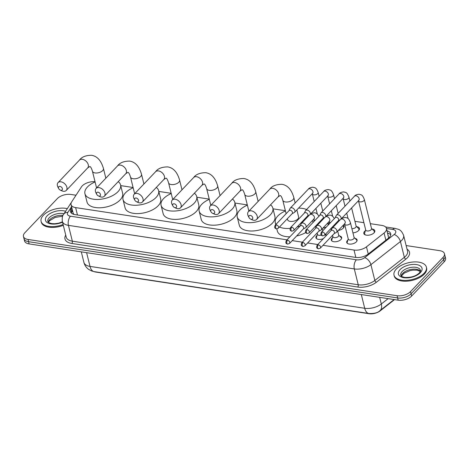 <?xml version="1.0" encoding="UTF-8"?>
<svg xmlns="http://www.w3.org/2000/svg" width="469" height="469" viewBox="0 0 469 469"><rect width="100%" height="100%" fill="white"/><g stroke="black" fill="none" stroke-linecap="round" stroke-linejoin="round"><path stroke-width="0.7" d="M323.452 238.563A5.335 2.75 166.1 0 1 315.93 237.754A5.335 2.75 166.1 0 1 316.663 235.796A5.335 2.75 166.1 0 1 317.062 235.42M339.597 236.001A5.335 2.75 166.1 0 1 341.684 237.537A5.335 2.75 166.1 0 1 340.951 239.495A5.335 2.75 166.1 0 1 335.399 241.764A5.335 2.75 166.1 0 1 331.325 240.099A5.335 2.75 166.1 0 1 332.058 238.141A5.335 2.75 166.1 0 1 332.457 237.771M354.992 238.352A5.335 2.75 166.1 0 1 357.079 239.882A5.335 2.75 166.1 0 1 356.346 241.846A5.335 2.75 166.1 0 1 350.8 244.109A5.335 2.75 166.1 0 1 346.72 242.45A5.335 2.75 166.1 0 1 347.453 240.486A5.335 2.75 166.1 0 1 347.851 240.116M326.53 226.832A5.675 2.925 166.1 0 1 322.906 228.098M343.39 225.097A5.675 2.925 166.1 0 1 344.041 226.052A5.675 2.925 166.1 0 1 343.261 228.139A5.675 2.925 166.1 0 1 338.307 230.443M356.757 226.685A5.675 2.925 166.1 0 1 359.436 228.397A5.675 2.925 166.1 0 1 358.656 230.484A5.675 2.925 166.1 0 1 352.94 232.882M372.151 229.03A5.675 2.925 166.1 0 1 374.831 230.748A5.675 2.925 166.1 0 1 374.051 232.829A5.675 2.925 166.1 0 1 368.147 235.239A5.675 2.925 166.1 0 1 363.809 233.474A5.675 2.925 166.1 0 1 364.595 231.387A5.675 2.925 166.1 0 1 365.386 230.707M323.012 245.322L354.013 250.047A10.007 5.153 -13.9 0 0 366.471 246.835L384.088 233.023A10.007 5.153 -13.9 0 0 385.102 232.102A10.007 5.153 -13.9 0 0 386.479 228.426A10.007 5.153 -13.9 0 0 381.901 225.431L370.322 223.666M388.625 238.029L386.479 228.426M94.017 271.61A9.005 4.637 -13.9 0 0 95.77 272.061L369.033 313.714A9.005 4.637 -13.9 0 0 380.242 310.818L394.54 299.609M95.031 181.72A10.007 5.153 -13.9 0 0 81.442 186.891L71.663 201.893A10.007 5.153 -13.9 0 0 71.054 204.613L73.193 213.26L73.985 214.421M71.054 204.613A10.007 5.153 -13.9 0 0 75.632 207.609L286.993 239.829M292.222 240.626L302.388 242.174M307.617 242.971L317.789 244.525M363.897 222.687L354.927 221.315M285.387 210.716L273.028 208.834M247.315 204.912L234.951 203.03M209.244 199.108L196.88 197.226M171.173 193.31L158.809 191.422M133.102 187.506L120.738 185.618M325.521 234.183A5.335 2.75 166.1 0 1 326.289 235.192A5.335 2.75 166.1 0 1 326.33 235.532M327.989 222.752A5.675 2.925 166.1 0 1 328.646 223.707A5.675 2.925 166.1 0 1 328.593 224.657M406.136 245.557L439.875 250.698A10.007 5.153 166.1 0 1 444.454 253.7A10.007 5.153 166.1 0 1 443.076 257.375L410.545 291.595A10.007 5.153 166.1 0 1 397.073 295.722L28.029 239.471L28.574 241.693A10.007 5.153 166.1 0 1 24.001 238.692A10.007 5.153 166.1 0 0 28.574 241.693L397.624 297.944L28.574 241.693L29.125 243.909A10.007 5.153 166.1 0 1 24.546 240.914L23.45 236.47A10.007 5.153 166.1 0 1 24.828 232.794L57.353 198.58A10.007 5.153 166.1 0 1 70.831 194.447L76.007 195.233M410.545 291.595L411.096 293.811A10.007 5.153 166.1 0 1 397.624 297.944A10.007 5.153 166.1 0 0 411.096 293.811L443.621 259.592L411.096 293.811L411.647 296.033A10.007 5.153 166.1 0 1 398.169 300.166L29.125 243.909M444.454 253.7L444.999 255.922A10.007 5.153 166.1 0 1 443.621 259.592A10.007 5.153 166.1 0 0 444.999 255.922L445.55 258.138A10.007 5.153 166.1 0 1 444.172 261.813L411.647 296.033M71.827 207.744L71.065 208.916A10.007 5.153 -13.9 0 0 70.456 211.636A10.007 5.153 -13.9 0 0 75.034 214.632L355.578 257.399A10.007 5.153 -13.9 0 0 368.036 254.186L388.297 238.299A10.007 5.153 -13.9 0 0 389.311 237.384A10.007 5.153 -13.9 0 0 390.689 233.709A10.007 5.153 -13.9 0 0 387.095 230.906M387.64 233.128A10.007 5.153 166.1 0 1 390.724 234.881M28.029 239.471A10.007 5.153 166.1 0 1 23.45 236.47M70.971 212.686A10.007 5.153 166.1 0 1 71.616 211.138L72.378 209.965M396.311 269.03A16.679 8.589 166.1 0 1 413.652 261.954A16.679 8.589 166.1 0 1 426.397 267.142A16.679 8.589 166.1 0 1 424.105 273.269A16.679 8.589 166.1 0 1 406.764 280.345A16.679 8.589 166.1 0 1 394.019 275.156A16.679 8.589 166.1 0 1 396.311 269.03M426.397 267.142L426.602 267.975A16.679 8.589 166.1 0 1 424.31 274.101A16.679 8.589 166.1 0 1 406.969 281.177A16.679 8.589 166.1 0 1 394.224 275.989L394.019 275.156M63.11 224.51A16.679 8.589 166.1 0 1 41.09 221.362A16.679 8.589 166.1 0 1 43.388 215.236A16.679 8.589 166.1 0 1 67.313 208.635M63.315 225.343A16.679 8.589 166.1 0 1 41.295 222.195L41.09 221.362M250.317 215.412A2.333 1.559 -136.4 0 0 249.08 217.651A2.333 1.559 -136.4 0 0 250.587 219.082A2.333 1.559 -136.4 0 0 251.278 219.299A2.333 1.559 -136.4 0 0 252.738 217.651A2.333 1.559 -136.4 0 0 250.317 215.412M249.08 217.651L248.347 216.268A5.669 3.781 43.6 0 1 248.4 211.648A5.669 3.781 43.6 0 1 251.337 210.839A5.669 3.781 43.6 0 1 256.455 214.468A5.669 3.781 43.6 0 1 256.619 219.463A5.669 3.781 43.6 0 1 253.676 220.272A5.669 3.781 43.6 0 1 252.005 219.75L250.587 219.082M287.362 218.695L287.603 219.68A5.669 2.92 -13.9 0 0 291.941 221.444A5.669 2.92 -13.9 0 0 297.833 219.035A5.669 2.92 -13.9 0 0 298.612 216.954L296.871 209.907M276.024 224.334A18.344 9.45 166.1 0 1 275.303 222.722A18.344 9.45 166.1 0 1 277.824 215.986A18.344 9.45 166.1 0 1 285.445 210.956M298.548 208.142A18.344 9.45 166.1 0 1 306.579 209.52M312.542 220.465L312.975 222.236A18.344 9.45 166.1 0 1 313.034 222.482M300.213 225.911A18.344 9.45 166.1 0 1 297.07 227.025M290.094 228.374A18.344 9.45 166.1 0 1 279.448 227.025M305.724 232.565A18.344 9.45 166.1 0 1 296.607 236.007M289.86 236.816A18.344 9.45 166.1 0 1 277.361 231.047L276.821 228.872M212.246 209.608A2.333 1.559 -136.4 0 0 211.009 211.847A2.333 1.559 -136.4 0 0 212.516 213.278A2.333 1.559 -136.4 0 0 213.207 213.495A2.333 1.559 -136.4 0 0 214.667 211.847A2.333 1.559 -136.4 0 0 212.246 209.608M211.009 211.847L210.27 210.464A5.669 3.781 43.6 0 1 210.329 205.844A5.669 3.781 43.6 0 1 213.266 205.035A5.669 3.781 43.6 0 1 218.384 208.664A5.669 3.781 43.6 0 1 218.548 213.659A5.669 3.781 43.6 0 1 215.605 214.468A5.669 3.781 43.6 0 1 213.934 213.946L212.516 213.278M270.507 204.847A18.344 9.45 166.1 0 1 272.847 208.107A18.344 9.45 166.1 0 1 270.32 214.843A18.344 9.45 166.1 0 1 251.249 222.628A18.344 9.45 166.1 0 1 237.232 216.918A18.344 9.45 166.1 0 1 239.753 210.182A18.344 9.45 166.1 0 1 247.374 205.152M272.847 208.107L274.904 216.432A18.344 9.45 166.1 0 1 272.383 223.168A18.344 9.45 166.1 0 1 253.307 230.953A18.344 9.45 166.1 0 1 239.29 225.243L237.232 216.918M174.169 203.804A2.333 1.559 -136.4 0 0 172.938 206.043A2.333 1.559 -136.4 0 0 174.445 207.474A2.333 1.559 -136.4 0 0 175.13 207.691A2.333 1.559 -136.4 0 0 176.596 206.043A2.333 1.559 -136.4 0 0 174.169 203.804M172.938 206.043L172.199 204.666A5.669 3.781 43.6 0 1 172.252 200.04A5.669 3.781 43.6 0 1 175.195 199.231A5.669 3.781 43.6 0 1 180.313 202.86A5.669 3.781 43.6 0 1 180.471 207.855A5.669 3.781 43.6 0 1 177.534 208.664A5.669 3.781 43.6 0 1 175.857 208.142L174.445 207.474M232.436 199.044A18.344 9.45 166.1 0 1 234.776 202.303A18.344 9.45 166.1 0 1 232.249 209.039A18.344 9.45 166.1 0 1 213.178 216.825A18.344 9.45 166.1 0 1 199.161 211.114A18.344 9.45 166.1 0 1 201.682 204.378A18.344 9.45 166.1 0 1 209.303 199.348M234.776 202.303L236.833 210.628A18.344 9.45 166.1 0 1 234.312 217.364A18.344 9.45 166.1 0 1 215.236 225.149A18.344 9.45 166.1 0 1 201.219 219.445L199.161 211.114M136.098 198A2.333 1.559 -136.4 0 0 134.867 200.24A2.333 1.559 -136.4 0 0 136.373 201.67A2.333 1.559 -136.4 0 0 137.059 201.887A2.333 1.559 -136.4 0 0 138.525 200.24A2.333 1.559 -136.4 0 0 136.098 198M134.867 200.24L134.128 198.862A5.669 3.781 43.6 0 1 134.181 194.236A5.669 3.781 43.6 0 1 137.124 193.427A5.669 3.781 43.6 0 1 142.242 197.056A5.669 3.781 43.6 0 1 142.4 202.051A5.669 3.781 43.6 0 1 139.463 202.86A5.669 3.781 43.6 0 1 137.786 202.338L136.373 201.67M194.365 193.24A18.344 9.45 166.1 0 1 196.704 196.499A18.344 9.45 166.1 0 1 194.178 203.235A18.344 9.45 166.1 0 1 175.107 211.021A18.344 9.45 166.1 0 1 161.084 205.311A18.344 9.45 166.1 0 1 163.611 198.575A18.344 9.45 166.1 0 1 171.232 193.545M196.704 196.499L198.762 204.824A18.344 9.45 166.1 0 1 196.241 211.56A18.344 9.45 166.1 0 1 177.165 219.345A18.344 9.45 166.1 0 1 163.148 213.641L161.084 205.311M98.027 192.202A2.333 1.559 -136.4 0 0 96.796 194.436A2.333 1.559 -136.4 0 0 98.302 195.872A2.333 1.559 -136.4 0 0 98.988 196.083A2.333 1.559 -136.4 0 0 100.454 194.442A2.333 1.559 -136.4 0 0 98.027 192.202M96.796 194.436L96.057 193.058A5.669 3.781 43.6 0 1 96.11 188.432A5.669 3.781 43.6 0 1 99.053 187.623A5.669 3.781 43.6 0 1 104.171 191.252A5.669 3.781 43.6 0 1 104.329 196.247A5.669 3.781 43.6 0 1 101.386 197.062A5.669 3.781 43.6 0 1 99.715 196.534L98.302 195.872M156.294 187.436A18.344 9.45 166.1 0 1 158.633 190.695A18.344 9.45 166.1 0 1 156.107 197.431A18.344 9.45 166.1 0 1 137.036 205.217A18.344 9.45 166.1 0 1 123.013 199.513A18.344 9.45 166.1 0 1 125.54 192.771A18.344 9.45 166.1 0 1 133.161 187.741M158.633 190.695L160.691 199.02A18.344 9.45 166.1 0 1 158.17 205.756A18.344 9.45 166.1 0 1 139.094 213.547A18.344 9.45 166.1 0 1 125.076 207.837L123.013 199.513M59.956 186.398A2.333 1.559 -136.4 0 0 58.725 188.632A2.333 1.559 -136.4 0 0 60.231 190.068A2.333 1.559 -136.4 0 0 60.917 190.279A2.333 1.559 -136.4 0 0 62.383 188.638A2.333 1.559 -136.4 0 0 59.956 186.398M58.725 188.632L57.986 187.254A5.669 3.781 43.6 0 1 58.039 182.629A5.669 3.781 43.6 0 1 60.982 181.82A5.669 3.781 43.6 0 1 66.1 185.448A5.669 3.781 43.6 0 1 66.258 190.443A5.669 3.781 43.6 0 1 63.315 191.258A5.669 3.781 43.6 0 1 61.644 190.731L60.231 190.068M118.223 181.632A18.344 9.45 166.1 0 1 120.556 184.892A18.344 9.45 166.1 0 1 118.036 191.628A18.344 9.45 166.1 0 1 98.959 199.413A18.344 9.45 166.1 0 1 84.942 193.709A18.344 9.45 166.1 0 1 87.469 186.967A18.344 9.45 166.1 0 1 95.09 181.937M120.556 184.892L122.62 193.216A18.344 9.45 166.1 0 1 120.093 199.958A18.344 9.45 166.1 0 1 101.023 207.744A18.344 9.45 166.1 0 1 87.005 202.033L84.942 193.709M373.887 232.993A5.001 2.58 -13.9 0 0 374.315 231.463A5.001 2.58 -13.9 0 0 373.904 230.766L371.495 228.385M358.521 200.972L365.72 230.056A3.002 1.548 -13.9 0 0 368.013 230.988A3.002 1.548 -13.9 0 0 371.137 229.716A3.002 1.548 -13.9 0 0 371.548 228.614L364.349 199.53A3.002 1.548 -13.9 0 1 363.938 200.632A3.002 1.548 -13.9 0 1 360.057 201.893A3.002 1.548 -13.9 0 1 358.521 200.972L358.463 200.744M338.342 220.694L340.406 219.621A3.002 2.005 -136.4 0 0 340.77 219.351A3.002 2.005 -136.4 0 0 341.098 217.663A3.002 2.005 -136.4 0 0 337.979 214.784A3.002 2.005 -136.4 0 0 336.42 215.212A3.002 2.005 -136.4 0 0 336.167 215.593L335.2 217.71M322.502 231.938A2.169 1.448 -136.4 0 1 324.454 233.328A2.169 1.448 -136.4 0 1 324.519 235.239L338.454 220.577A2.169 1.448 -136.4 0 0 338.688 219.357A2.169 1.448 -136.4 0 0 336.437 217.282A2.169 1.448 -136.4 0 0 335.312 217.587L321.376 232.249C320.251 235.028 321.13 235.315 322.619 235.889A2.169 1.167 98.7 0 1 321.834 234.916A2.169 1.167 -81.3 0 1 322.502 231.938A2.169 1.448 -136.4 0 0 321.376 232.249M365.662 229.828L364.642 233.058A5.001 2.58 -13.9 0 0 364.601 233.867A5.001 2.58 -13.9 0 0 365.697 235.022M358.492 230.648A5.001 2.58 -13.9 0 0 358.92 229.118A5.001 2.58 -13.9 0 0 358.509 228.421L356.094 226.035M351.891 228.632A3.002 1.548 -13.9 0 0 355.742 227.371A3.002 1.548 -13.9 0 0 356.153 226.269L351.621 207.937M322.948 218.349L325.011 217.276A3.002 2.005 -136.4 0 0 325.375 217.006A3.002 2.005 -136.4 0 0 325.703 215.318A3.002 2.005 -136.4 0 0 322.578 212.439A3.002 2.005 -136.4 0 0 321.025 212.867A3.002 2.005 -136.4 0 0 320.773 213.243L319.805 215.359M307.107 229.593A2.169 1.448 -136.4 0 1 309.059 230.983A2.169 1.448 -136.4 0 1 309.124 232.888L323.059 218.232A2.169 1.448 -136.4 0 0 323.293 217.012A2.169 1.448 -136.4 0 0 321.042 214.931A2.169 1.448 -136.4 0 0 319.917 215.242L305.981 229.904C304.856 232.683 305.735 232.97 307.224 233.539A2.169 1.167 98.7 0 1 306.439 232.565A2.169 1.167 -81.3 0 1 307.107 229.593A2.169 1.448 -136.4 0 0 305.981 229.904M343.097 228.303A5.001 2.58 -13.9 0 0 343.525 226.767A5.001 2.58 -13.9 0 0 343.115 226.076L342.775 225.741M307.553 216.004L309.616 214.931A3.002 2.005 -136.4 0 0 309.98 214.655A3.002 2.005 -136.4 0 0 310.302 212.973A3.002 2.005 -136.4 0 0 307.183 210.089A3.002 2.005 -136.4 0 0 305.63 210.522A3.002 2.005 -136.4 0 0 305.372 210.898L304.404 213.014M291.706 227.248A2.169 1.448 -136.4 0 1 293.664 228.632A2.169 1.448 -136.4 0 1 293.729 230.543L307.664 215.881A2.169 1.448 -136.4 0 0 307.899 214.667A2.169 1.448 -136.4 0 0 305.647 212.586A2.169 1.448 -136.4 0 0 304.522 212.897L290.587 227.559C289.461 230.338 290.34 230.625 291.829 231.194A2.169 1.167 98.7 0 1 291.044 230.22A2.169 1.167 -81.3 0 1 291.706 227.248A2.169 1.448 -136.4 0 0 290.587 227.559M328.112 225.161A5.001 2.58 -13.9 0 0 328.13 224.422A5.001 2.58 -13.9 0 0 327.72 223.725L327.38 223.391M292.152 213.653L294.221 212.58A3.002 2.005 -136.4 0 0 294.585 212.31A3.002 2.005 -136.4 0 0 294.907 210.622A3.002 2.005 -136.4 0 0 291.788 207.744A3.002 2.005 -136.4 0 0 290.235 208.172A3.002 2.005 -136.4 0 0 289.977 208.553L289.01 210.669M276.311 224.897A2.169 1.448 -136.4 0 1 278.269 226.287A2.169 1.448 -136.4 0 1 278.334 228.198L292.269 213.536A2.169 1.448 -136.4 0 0 292.504 212.316A2.169 1.448 -136.4 0 0 290.252 210.241A2.169 1.448 -136.4 0 0 289.127 210.552L275.192 225.208C274.066 227.987 274.945 228.274 276.434 228.849A2.169 1.167 98.7 0 1 275.649 227.875A2.169 1.167 -81.3 0 1 276.311 224.897A2.169 1.448 -136.4 0 0 275.192 225.208M356.921 241.043A5.001 2.58 -13.9 0 0 356.891 240.521A5.001 2.58 -13.9 0 0 356.481 239.823L354.072 237.437M353.714 238.774A3.002 1.548 -13.9 0 0 354.124 237.672L350.419 222.681A3.002 1.548 -13.9 0 1 350.003 223.783A3.002 1.548 -13.9 0 1 346.122 225.044A3.002 1.548 -13.9 0 1 344.592 224.123L348.297 239.114A3.002 1.548 -13.9 0 0 350.595 240.046A3.002 1.548 -13.9 0 0 353.714 238.774M334.133 233.621L336.197 232.548A3.002 2.005 -136.4 0 0 336.56 232.278A3.002 2.005 -136.4 0 0 336.889 230.59A3.002 2.005 -136.4 0 0 333.77 227.711A3.002 2.005 -136.4 0 0 332.21 228.139A3.002 2.005 -136.4 0 0 331.958 228.514L330.991 230.637M318.293 244.865A2.169 1.448 -136.4 0 1 320.245 246.254A2.169 1.448 -136.4 0 1 320.309 248.16L334.245 233.503A2.169 1.448 -136.4 0 0 334.479 232.284A2.169 1.448 -136.4 0 0 332.228 230.203A2.169 1.448 -136.4 0 0 331.102 230.514L317.167 245.176C316.042 247.954 316.921 248.242 318.41 248.81A2.169 1.167 98.7 0 1 317.624 247.837A2.169 1.167 -81.3 0 1 318.293 244.865A2.169 1.448 -136.4 0 0 317.167 245.176M348.244 238.879L347.218 242.115A5.001 2.58 -13.9 0 0 347.183 242.924A5.001 2.58 -13.9 0 0 347.4 243.399M341.526 238.698A5.001 2.58 -13.9 0 0 341.496 238.17A5.001 2.58 -13.9 0 0 341.086 237.478L338.677 235.092M332.539 235.297L332.902 236.763A3.002 1.548 -13.9 0 0 335.2 237.701A3.002 1.548 -13.9 0 0 338.319 236.423A3.002 1.548 -13.9 0 0 338.729 235.321L337.686 231.094M318.738 231.276L320.802 230.203A3.002 2.005 -136.4 0 0 321.165 229.927A3.002 2.005 -136.4 0 0 321.494 228.245A3.002 2.005 -136.4 0 0 318.375 225.36A3.002 2.005 -136.4 0 0 316.815 225.794A3.002 2.005 -136.4 0 0 316.563 226.169L315.596 228.286M302.898 242.52A2.169 1.448 -136.4 0 1 304.85 243.903A2.169 1.448 -136.4 0 1 304.914 245.815L318.85 231.158A2.169 1.448 -136.4 0 0 319.084 229.939A2.169 1.448 -136.4 0 0 316.833 227.858A2.169 1.448 -136.4 0 0 315.707 228.169L301.772 242.831C300.647 245.609 301.526 245.897 303.015 246.465A2.169 1.167 98.7 0 1 302.229 245.492A2.169 1.167 -81.3 0 1 302.898 242.52A2.169 1.448 -136.4 0 0 301.772 242.831M332.849 236.534L331.823 239.77A5.001 2.58 -13.9 0 0 331.782 240.574A5.001 2.58 -13.9 0 0 332.005 241.048M326.09 235.784A5.001 2.58 -13.9 0 0 325.691 235.127L325.14 234.582M303.343 228.931L305.407 227.858A3.002 2.005 -136.4 0 0 305.77 227.582A3.002 2.005 -136.4 0 0 306.099 225.894A3.002 2.005 -136.4 0 0 302.974 223.015A3.002 2.005 -136.4 0 0 301.42 223.443A3.002 2.005 -136.4 0 0 301.168 223.824L300.201 225.941M287.503 240.169A2.169 1.448 -136.4 0 1 289.455 241.558A2.169 1.448 -136.4 0 1 289.52 243.47L303.455 228.808A2.169 1.448 -136.4 0 0 303.689 227.588A2.169 1.448 -136.4 0 0 301.438 225.513A2.169 1.448 -136.4 0 0 300.312 225.824L286.377 240.48C285.252 243.259 286.131 243.546 287.62 244.12A2.169 1.167 98.7 0 1 286.835 243.147A2.169 1.167 -81.3 0 1 287.503 240.169A2.169 1.448 -136.4 0 0 286.377 240.48M317.449 234.189L316.428 237.425A5.001 2.58 -13.9 0 0 316.387 238.229A5.001 2.58 -13.9 0 0 316.61 238.703M317.144 232.946L317.507 234.418A3.002 1.548 -13.9 0 0 321.23 235.069M385.864 240.21L384.088 233.023M387.787 233.709A10.007 5.388 -81.3 0 1 388.402 233.351M388.314 235.831A3.336 1.718 -13.9 0 0 388.197 235.374M380.242 310.818L380.16 310.49M388.643 237.566A10.007 5.64 51.9 0 1 388.971 237.719M72.419 213.835A10.007 7.51 33.1 0 1 73.322 213.606M368.247 254.016L366.471 246.835M355.842 257.434L354.013 250.047M77.461 215.001L75.632 207.609M94.246 271.645A11.672 6.285 -81.3 0 1 90.013 266.41L364.712 308.28A11.672 6.285 98.7 0 0 368.945 313.515L94.246 271.645L91.555 270.941L88.524 269.294C86.19 267.547 84.655 265.255 83.91 262.411A13.343 6.871 -13.9 0 0 90.013 266.41L86.613 252.674M361.312 294.544L364.712 308.28A13.343 6.871 -13.9 0 0 381.315 303.994A11.672 6.578 51.9 0 1 379.984 310.63C377.938 312.77 374.256 313.732 368.945 313.515M379.673 297.346L381.315 303.994L388.15 298.636M444.172 261.813L443.076 257.375M398.169 300.166L397.073 295.722M71.564 206.677L67.841 212.398A6.672 3.435 -13.9 0 0 70.485 216.209L356.364 259.785A6.672 3.435 -13.9 0 0 364.671 257.645L394.177 234.512A6.672 3.435 -13.9 0 0 394.857 233.896A6.672 3.435 -13.9 0 0 392.723 229.447L386.497 228.503M403.621 235.397A13.343 6.871 166.1 0 1 401.786 240.298A13.343 6.871 166.1 0 1 400.426 241.523L404.342 257.34A13.343 6.871 -13.9 0 0 405.703 256.115A13.343 6.871 -13.9 0 0 407.538 251.214L403.621 235.397C400.825 228.802 398.351 229.505 395.097 228.403A6.672 3.588 98.7 0 0 392.723 229.447M407.028 249.168A15.008 7.733 166.1 0 1 407.432 257.716A15.008 7.733 166.1 0 1 405.908 259.093L376.402 282.227A15.008 7.733 166.1 0 1 357.718 287.046L71.833 243.47A15.008 7.733 166.1 0 1 65.736 235.127M394.177 234.512A6.672 3.758 51.9 0 1 400.426 241.523L370.92 264.651L374.837 280.474L404.342 257.34A1.665 0.938 -128.1 0 0 405.908 259.093M364.671 257.645A6.672 3.758 51.9 0 1 370.92 264.651A13.343 6.871 166.1 0 1 354.318 268.936L358.228 284.759A13.343 6.871 -13.9 0 0 374.837 280.474A1.665 0.938 -128.1 0 0 376.402 282.227M356.364 259.785A6.672 3.588 98.7 0 0 354.318 268.936L68.433 225.36L72.349 241.177L358.228 284.759A1.665 0.897 -81.3 0 1 357.718 287.046M70.485 216.209A6.672 3.588 98.7 0 0 68.433 225.36A13.343 6.871 166.1 0 1 62.33 221.362L66.246 237.179A13.343 6.871 -13.9 0 0 72.349 241.177A1.665 0.897 -81.3 0 1 71.833 243.47M71.364 202.426L63.62 214.304A6.672 5.007 33.1 0 1 67.841 212.398M71.616 211.138L71.065 208.916M402.15 271.528A10.166 5.235 166.1 0 1 412.72 267.213A10.166 5.235 166.1 0 1 420.488 270.373C420.922 270.314 420.529 271.182 419.309 272.981C415.851 276.2 411.026 277.683 404.835 277.431C400.004 276.264 401.611 276.018 400.749 275.256A10.166 5.235 166.1 0 1 402.15 271.528M400.069 269.605A12.171 6.267 166.1 0 1 416.454 264.58A12.171 6.267 166.1 0 1 420.347 272.694A12.171 6.267 166.1 0 1 403.961 277.718A12.171 6.267 166.1 0 1 400.069 269.605M401.2 275.995A10.166 5.235 166.1 0 1 402.631 273.468A10.166 5.235 166.1 0 1 412.087 269.259A10.166 5.235 166.1 0 1 420.435 271.234M62.453 221.855L58.643 223.18L54.809 223.742L51.907 223.631L49.456 222.974L47.826 221.462A10.166 5.235 166.1 0 1 49.222 217.727A10.166 5.235 166.1 0 1 63.983 213.747M62.529 222.165A12.171 6.267 166.1 0 1 48.465 223.238A12.171 6.267 166.1 0 1 47.14 215.81A12.171 6.267 166.1 0 1 65.596 211.279M48.272 222.2A10.166 5.235 166.1 0 1 49.702 219.668A10.166 5.235 166.1 0 1 62.993 215.418M286.125 213.706L282.795 200.251A5.669 2.92 -13.9 0 0 285.392 201.951A5.669 2.92 -13.9 0 0 293.025 199.606A5.669 2.92 -13.9 0 0 293.805 197.525C291.536 189.605 287.567 185.196 281.898 184.305C276.112 184.352 272.079 185.964 269.798 189.136L248.4 211.648M282.795 200.251C281.078 194.741 280.21 195.884 280.192 195.514L278.017 196.951A5.669 3.781 -136.4 0 0 277.859 191.956A5.669 3.781 -136.4 0 0 272.741 188.327A5.669 3.781 -136.4 0 0 269.798 189.136M248.863 211.161L244.724 194.447A5.669 2.92 -13.9 0 0 247.321 196.148A5.669 2.92 -13.9 0 0 254.954 193.803A5.669 2.92 -13.9 0 0 255.734 191.721C253.465 183.801 249.496 179.398 243.827 178.501C238.041 178.548 234.008 180.16 231.727 183.332L210.329 205.844M244.724 194.447C243.001 188.937 242.139 190.08 242.121 189.711L239.946 191.147A5.669 3.781 -136.4 0 0 239.788 186.152A5.669 3.781 -136.4 0 0 234.67 182.523A5.669 3.781 -136.4 0 0 231.727 183.332M210.792 205.358L206.653 188.644A5.669 2.92 -13.9 0 0 209.25 190.344A5.669 2.92 -13.9 0 0 216.883 188.005A5.669 2.92 -13.9 0 0 217.663 185.917C215.394 177.997 211.425 173.594 205.756 172.698C199.97 172.744 195.936 174.357 193.656 177.528L172.252 200.04M206.653 188.644C204.93 183.133 204.068 184.276 204.044 183.907L201.875 185.343A5.669 3.781 -136.4 0 0 201.717 180.348A5.669 3.781 -136.4 0 0 196.599 176.719A5.669 3.781 -136.4 0 0 193.656 177.528M172.721 199.554L168.582 182.84A5.669 2.92 -13.9 0 0 171.173 184.54A5.669 2.92 -13.9 0 0 178.812 182.201A5.669 2.92 -13.9 0 0 179.592 180.114C177.323 172.193 173.354 167.791 167.685 166.894C161.893 166.941 157.86 168.553 155.585 171.724L134.181 194.236M168.582 182.84C166.858 177.329 165.997 178.472 165.973 178.103L163.804 179.539A5.669 3.781 -136.4 0 0 163.64 174.544A5.669 3.781 -136.4 0 0 158.528 170.915A5.669 3.781 -136.4 0 0 155.585 171.724M134.644 193.75L130.511 177.036A5.669 2.92 -13.9 0 0 133.102 178.736A5.669 2.92 -13.9 0 0 140.741 176.397A5.669 2.92 -13.9 0 0 141.521 174.316C139.252 166.395 135.283 161.987 129.614 161.09C123.822 161.137 119.788 162.749 117.514 165.92L96.11 188.432M130.511 177.036C128.787 171.531 127.926 172.668 127.902 172.305L125.733 173.735A5.669 3.781 -136.4 0 0 125.569 168.74A5.669 3.781 -136.4 0 0 120.457 165.111A5.669 3.781 -136.4 0 0 117.514 165.92M96.573 187.946L92.44 171.232A5.669 2.92 -13.9 0 0 95.031 172.932A5.669 2.92 -13.9 0 0 102.67 170.593A5.669 2.92 -13.9 0 0 103.45 168.512C101.175 160.591 97.206 156.183 91.543 155.286C85.751 155.333 81.717 156.945 79.443 160.117L58.039 182.629M92.44 171.232C90.716 165.727 89.855 166.864 89.831 166.501L87.662 167.931A5.669 3.781 -136.4 0 0 87.498 162.936A5.669 3.781 -136.4 0 0 82.38 159.308A5.669 3.781 -136.4 0 0 79.443 160.117M358.644 200.234L358.814 200.369A3.002 2.005 -136.4 0 0 358.732 197.725A3.002 2.005 -136.4 0 0 356.024 195.802A3.002 2.005 -136.4 0 0 355.865 195.784A3.002 2.005 -136.4 0 0 354.464 196.23L336.42 215.212M343.068 198.393L343.126 198.622A3.002 1.548 -13.9 0 0 344.662 199.542A3.002 1.548 -13.9 0 0 348.543 198.281A3.002 1.548 -13.9 0 0 348.954 197.179L349.909 201.025M343.249 197.889L343.419 198.024A3.002 2.005 -136.4 0 0 343.337 195.38A3.002 2.005 -136.4 0 0 340.629 193.457A3.002 2.005 -136.4 0 0 340.471 193.439A3.002 2.005 -136.4 0 0 339.069 193.885L321.025 212.867M327.667 196.048L327.731 196.277A3.002 1.548 -13.9 0 0 329.267 197.197A3.002 1.548 -13.9 0 0 333.148 195.936A3.002 1.548 -13.9 0 0 333.559 194.834L334.514 198.68M327.854 195.538L328.024 195.673A3.002 2.005 -136.4 0 0 327.942 193.029A3.002 2.005 -136.4 0 0 325.228 191.112A3.002 2.005 -136.4 0 0 325.076 191.088A3.002 2.005 -136.4 0 0 323.674 191.54L305.63 210.522M312.272 193.703L312.336 193.932A3.002 1.548 -13.9 0 0 313.872 194.852A3.002 1.548 -13.9 0 0 317.753 193.591A3.002 1.548 -13.9 0 0 318.164 192.489L319.113 196.329M312.46 193.193L312.63 193.328A3.002 2.005 -136.4 0 0 312.542 190.684A3.002 2.005 -136.4 0 0 309.833 188.761A3.002 2.005 -136.4 0 0 309.681 188.743A3.002 2.005 -136.4 0 0 308.28 189.189L290.235 208.172M344.709 223.385L344.885 223.525A3.002 2.005 -136.4 0 0 344.797 220.876A3.002 2.005 -136.4 0 0 342.089 218.959A3.002 2.005 -136.4 0 0 341.93 218.941A3.002 2.005 -136.4 0 0 341.069 219.041M329.314 221.04L329.484 221.175A3.002 2.005 -136.4 0 0 329.402 218.531A3.002 2.005 -136.4 0 0 326.694 216.608A3.002 2.005 -136.4 0 0 326.535 216.59A3.002 2.005 -136.4 0 0 325.674 216.69M329.637 223.561L329.197 221.778A3.002 1.548 -13.9 0 0 330.487 222.664M313.919 218.695L314.089 218.83A3.002 2.005 -136.4 0 0 314.007 216.186A3.002 2.005 -136.4 0 0 311.299 214.263A3.002 2.005 -136.4 0 0 311.14 214.245A3.002 2.005 -136.4 0 0 310.279 214.345M314.242 221.216L313.802 219.433A3.002 1.548 -13.9 0 0 315.092 220.319M72.595 210.833L71.206 212.955M394.118 299.544L379.984 310.63M83.91 262.411L81.301 251.865M63.62 214.304C62.436 215.488 62.002 217.839 62.33 221.362M395.097 228.403L385.571 226.949M420.365 271.434L416.964 270.156L412.902 270.121L410.006 270.636L404.061 273.216L401.358 276.141M62.647 216.227L55.149 217.423L49.485 220.793L48.43 222.341M295.159 202.995L293.805 197.525M275.303 222.722L275.766 224.604M278.017 196.951L256.619 219.463M258.132 201.406L255.734 191.721M239.946 191.147L218.548 213.659M220.061 195.608L217.663 185.917M201.875 185.343L180.471 207.855M181.99 189.804L179.592 180.114M163.804 179.539L142.4 202.051M143.919 184L141.521 174.316M125.733 173.735L104.329 196.247M105.842 178.197L103.45 168.512M87.662 167.931L66.258 190.443M324.519 235.239L322.619 235.889M374.315 231.463L374.508 232.249M364.349 199.53C362.232 193.967 361.095 195.016 359.107 194.248C356.651 194.506 355.103 195.168 354.464 196.23M364.601 233.867L364.8 234.652M358.814 200.369L340.77 219.351M309.124 232.888L307.224 233.539M358.92 229.118L359.113 229.904M348.954 197.179C346.837 191.622 345.694 192.671 343.707 191.897C341.256 192.161 339.708 192.818 339.069 193.885M348.074 218.613L346.708 213.102M345.002 206.19L343.126 198.622M343.419 198.024L325.375 217.006M293.729 230.543L291.829 231.194M343.525 226.767L343.718 227.553M338.155 213.389L336.22 205.592M333.559 194.834C331.442 189.277 330.299 190.32 328.312 189.552C325.861 189.81 324.314 190.473 323.674 191.54M332.679 216.262L331.313 210.757M329.601 203.839L327.731 196.277M328.024 195.673L309.98 214.655M278.334 228.198L276.434 228.849M328.13 224.422L328.271 224.997M322.76 211.044L320.825 203.247M318.164 192.489C316.042 186.926 314.904 187.975 312.917 187.207C310.466 187.465 308.919 188.128 308.28 189.189M317.284 213.917L315.918 208.406M314.207 201.494L312.336 193.932M312.63 193.328L294.585 212.31M320.309 248.16L318.41 248.81M356.891 240.521L356.985 240.89M341.666 218.407L345.172 217.399C347.16 218.173 348.297 217.124 350.419 222.681M340.207 219.727L332.21 228.139M347.183 242.924L347.271 243.294M344.885 223.525L336.56 232.278M304.914 245.815L303.015 246.465M341.496 238.17L341.59 238.545M335.974 224.182L335.781 223.391M326.272 216.062L329.777 215.054L331.114 215.347L332.732 216.309L334.397 218.554M324.812 217.382L316.815 225.794M331.782 240.574L331.876 240.949M331.249 230.068L330.874 228.555M329.484 221.175L321.165 229.927M289.52 243.47L287.62 244.12M322.789 230.76L322.291 228.749M320.579 221.831L320.386 221.046M310.877 213.717L314.382 212.709L315.719 213.002L317.337 213.964L319.002 216.203M309.417 215.031L301.42 223.443M316.387 238.229L316.481 238.604M315.854 227.723L315.479 226.205M314.089 218.83L305.77 227.582"/></g></svg>
